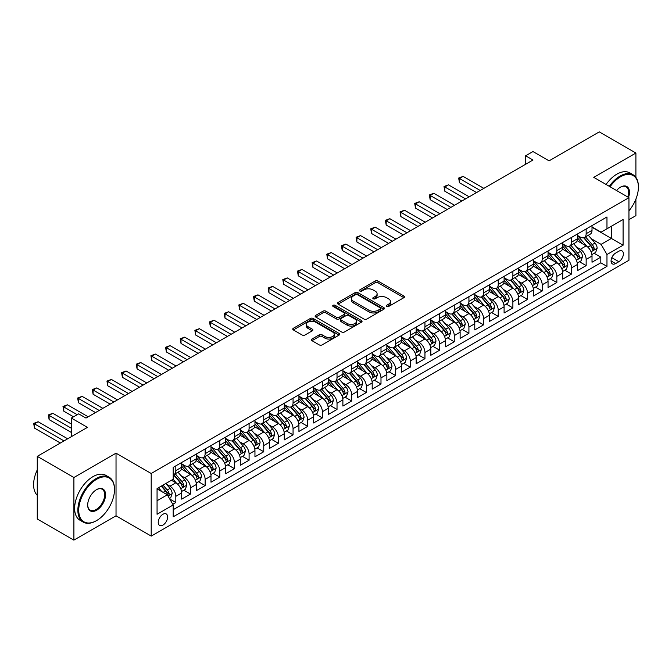 <?xml version="1.0" encoding="UTF-8"?>
<svg xmlns="http://www.w3.org/2000/svg" width="672" height="672" viewBox="0 0 672 672"><rect width="100%" height="100%" fill="white"/><g stroke="black" fill="none" stroke-linecap="round" stroke-linejoin="round"><path stroke-width="1.01" d="M386.602 306.499A1.428 0.823 0 0 0 388.618 306.499L403.897 297.671A2.033 1.176 0 0 0 404.494 296.839A2.033 1.176 0 0 0 403.897 296.008L378.008 281.064A2.033 1.176 0 0 0 375.127 281.064L359.848 289.884A1.428 0.823 0 0 0 359.428 290.464A1.428 0.823 0 0 0 359.848 291.052A1.428 0.823 0 0 0 361.855 291.052L363.838 289.909A6.51 3.755 0 0 1 373.044 289.909L375.203 291.152A6.51 3.755 0 0 1 377.11 293.807A6.51 3.755 0 0 1 375.203 296.47L373.22 297.612A1.428 0.823 0 0 0 372.809 298.192A1.428 0.823 0 0 0 373.22 298.771A1.428 0.823 0 0 0 375.236 298.771L377.21 297.629A6.51 3.755 0 0 1 386.417 297.629L388.576 298.872A6.51 3.755 0 0 1 390.482 301.535A6.51 3.755 0 0 1 388.576 304.189L386.602 305.332A1.428 0.823 0 0 0 386.182 305.911A1.428 0.823 0 0 0 386.602 306.499L386.602 305.332M162.926 525.101A6.636 3.83 120 0 0 167.261 519.254A6.636 3.83 120 0 0 166.244 513.937A6.636 3.83 120 0 0 162.926 514.273A6.636 3.83 120 0 0 158.592 520.111A6.636 3.83 120 0 0 159.608 525.428A6.636 3.83 120 0 0 162.926 525.101M311.976 339.032A2.033 1.176 0 0 0 311.388 339.864A2.033 1.176 0 0 0 311.976 340.687L319.242 344.887A2.033 1.176 0 0 0 322.123 344.887L339.091 335.084A2.033 1.176 0 0 0 339.688 334.253A2.033 1.176 0 0 0 339.091 333.421L313.202 318.478A2.033 1.176 0 0 0 310.33 318.478L293.353 328.272A2.033 1.176 0 0 0 292.757 329.104A2.033 1.176 0 0 0 293.353 329.935L302.123 335A2.033 1.176 0 0 0 305.004 335L312.27 330.809A2.033 1.176 0 0 0 312.866 329.977A2.033 1.176 0 0 0 312.27 329.146L307.919 326.634A5.443 3.142 0 0 1 306.323 324.416A5.443 3.142 0 0 1 309.683 321.51A5.443 3.142 0 0 1 315.613 322.19L332.657 332.035A5.443 3.142 0 0 1 334.253 334.253A5.443 3.142 0 0 1 330.893 337.159A5.443 3.142 0 0 1 324.962 336.479L322.123 334.832A2.033 1.176 0 0 0 319.242 334.832L311.976 339.032L311.976 340.687M635.905 177.416L635.905 153.031L599.273 131.88L549.083 160.86L532.963 151.553L525.63 155.786L532.963 160.012L85.991 418.068L78.666 413.843L71.333 418.068L71.333 436.682M73.903 477.506L73.903 540.12L116.029 515.794L116.029 453.18L73.903 477.506L37.262 456.355L87.452 427.375L71.333 418.068M116.029 453.18L151.2 473.491L628.95 197.669L628.95 260.274L151.2 536.096L151.2 473.491M635.905 153.031L593.779 177.358L628.95 197.669M363.98 319.057A2.033 1.176 0 0 0 366.853 319.057L383.83 309.254A2.033 1.176 0 0 0 384.426 308.423A2.033 1.176 0 0 0 383.83 307.6L357.941 292.648A2.033 1.176 0 0 0 355.06 292.648L338.092 302.45A2.033 1.176 0 0 0 337.495 303.274A2.033 1.176 0 0 0 338.092 304.105L363.98 319.057M333.698 306.802A1.428 0.823 0 0 1 335.143 307.003L361.435 322.19L344.492 331.968A2.033 1.176 0 0 1 341.611 331.968L315.722 317.024L315.722 315.361A2.033 1.176 0 0 0 315.126 316.193A2.033 1.176 0 0 0 315.722 317.024M315.722 315.361L322.98 311.17A2.033 1.176 0 0 1 325.861 311.17L336.361 317.226A2.033 1.176 0 0 0 339.242 317.226L344.056 314.446A2.033 1.176 0 0 0 344.652 313.614A2.033 1.176 0 0 0 344.056 312.791L333.127 306.474A1.428 0.823 0 0 1 332.707 305.894A1.428 0.823 0 0 1 333.589 305.13A1.428 0.823 0 0 1 335.143 305.315L361.46 320.51A2.033 1.176 0 0 1 362.057 321.342A2.033 1.176 0 0 1 361.46 322.174L361.46 320.51M73.903 540.12L37.262 518.969L37.262 456.355M628.95 219.66L635.905 215.645L635.905 199.08M172.78 504.269L175.82 502.513L169.739 499.002M166.286 484.058L169.966 486.184A8.291 4.788 60 0 1 175.82 496.331L181.684 492.946L181.684 499.128L190.478 494.046L183.809 490.199M180.936 475.591L184.615 477.716A8.291 4.788 60 0 1 190.478 487.872L196.342 484.487L196.342 490.661L205.136 485.587L198.467 481.74M195.594 467.132L199.273 469.258A8.291 4.788 60 0 1 205.136 479.413L210.991 476.028L210.991 482.202L219.786 477.128L213.116 473.281M210.244 458.674L213.923 460.799A8.291 4.788 60 0 1 219.786 470.954L225.649 467.569L225.649 473.743L234.444 468.67L227.774 464.814M224.902 450.215L228.581 452.34A8.291 4.788 60 0 1 234.444 462.487L240.307 459.102L240.307 465.284L249.094 460.202L242.432 456.355M239.56 441.748L243.239 443.873A8.291 4.788 60 0 1 249.094 454.028L254.957 450.643L254.957 456.817L263.752 451.744L257.082 447.896M254.209 433.289L257.888 435.414A8.291 4.788 60 0 1 263.752 445.57L269.615 442.184L269.615 448.358L278.41 443.285L271.74 439.438M268.867 424.83L272.546 426.955A8.291 4.788 60 0 1 278.41 437.111L284.273 433.726L284.273 439.9L293.059 434.826L286.39 430.97M283.517 416.371L287.196 418.496A8.291 4.788 60 0 1 293.059 428.644L298.922 425.258L298.922 431.441L307.717 426.359L301.048 422.512M298.175 407.904L301.854 410.029A8.291 4.788 60 0 1 307.717 420.185L313.58 416.8L313.58 422.974L322.375 417.9L315.706 414.053M312.833 399.445L316.512 401.57A8.291 4.788 60 0 1 322.375 411.726L328.23 408.341L328.23 414.515L337.025 409.441L330.355 405.594M327.482 390.986L331.162 393.112A8.291 4.788 60 0 1 337.025 403.267L342.888 399.882L342.888 406.056L351.683 400.982L345.013 397.127M342.14 382.528L345.82 384.653A8.291 4.788 60 0 1 351.683 394.8L357.546 391.415L357.546 397.597L366.332 392.515L359.671 388.668M356.79 374.069L360.469 376.186A8.291 4.788 60 0 1 366.332 386.341L372.196 382.956L372.196 389.138L380.99 384.056L374.321 380.209M371.448 365.602L375.127 367.727A8.291 4.788 60 0 1 380.99 377.882L386.854 374.497L386.854 380.671L395.648 375.598L388.979 371.75M386.106 357.143L389.785 359.268A8.291 4.788 60 0 1 395.648 369.424L401.503 366.038L401.503 372.212L410.298 367.139L403.628 363.283M400.756 348.684L404.435 350.809A8.291 4.788 60 0 1 410.298 360.956L416.161 357.571L416.161 363.754L424.956 358.672L418.286 354.824M415.414 340.225L419.093 342.342A8.291 4.788 60 0 1 424.956 352.498L430.819 349.112L430.819 355.295L439.606 350.213L432.944 346.366M430.072 331.758L433.751 333.883A8.291 4.788 60 0 1 439.606 344.039L445.469 340.654L445.469 346.828L454.264 341.754L447.594 337.907M444.721 323.299L448.4 325.424A8.291 4.788 60 0 1 454.264 335.58L460.127 332.195L460.127 338.369L468.922 333.295L462.252 329.44M459.379 314.84L463.058 316.966A8.291 4.788 60 0 1 468.922 327.113L474.776 323.736L474.776 329.91L483.571 324.828L476.902 320.981M474.029 306.382L477.708 308.498A8.291 4.788 60 0 1 483.571 318.654L489.434 315.269L489.434 321.451L498.229 316.369L491.56 312.522M488.687 297.914L492.366 300.04A8.291 4.788 60 0 1 498.229 310.195L504.092 306.81L504.092 312.984L512.879 307.91L506.218 304.063M503.345 289.456L507.024 291.581A8.291 4.788 60 0 1 512.879 301.736L518.742 298.351L518.742 304.525L527.537 299.452L520.867 295.596M517.994 280.997L521.674 283.122A8.291 4.788 60 0 1 527.537 293.269L533.4 289.892L533.4 296.066L542.195 290.993L535.525 287.137M532.652 272.538L536.332 274.663A8.291 4.788 60 0 1 542.195 284.81L548.05 281.425L548.05 287.608L556.844 282.526L550.175 278.678M547.302 264.071L550.981 266.196A8.291 4.788 60 0 1 556.844 276.352L562.708 272.966L562.708 279.14L571.502 274.067L564.833 270.22M561.96 255.612L565.639 257.737A8.291 4.788 60 0 1 571.502 267.893L577.366 264.508L577.366 270.682L586.152 265.608L586.152 259.426A8.291 4.788 -120 0 0 580.297 249.278L576.618 247.153M579.491 261.752L586.152 265.608M181.684 492.946A8.291 4.788 -120 0 0 175.82 482.798L171.427 480.253M196.342 484.487A8.291 4.788 -120 0 0 190.478 474.331L181.415 469.098M210.991 476.028A8.291 4.788 -120 0 0 205.136 465.872L196.073 460.639M225.649 467.569A8.291 4.788 -120 0 0 219.786 457.414L210.722 452.18M240.307 459.102A8.291 4.788 -120 0 0 234.444 448.955L225.38 443.722M254.957 450.643A8.291 4.788 -120 0 0 249.094 440.488L240.038 435.263M269.615 442.184A8.291 4.788 -120 0 0 263.752 432.029L254.688 426.796M284.273 433.726A8.291 4.788 -120 0 0 278.41 423.57L269.346 418.337M298.922 425.258A8.291 4.788 -120 0 0 293.059 415.111L283.996 409.878M313.58 416.8A8.291 4.788 -120 0 0 307.717 406.644L298.654 401.419M328.23 408.341A8.291 4.788 -120 0 0 322.375 398.185L313.312 392.952M342.888 399.882A8.291 4.788 -120 0 0 337.025 389.726L327.961 384.493M357.546 391.415A8.291 4.788 -120 0 0 351.683 381.268L342.619 376.034M372.196 382.956A8.291 4.788 -120 0 0 366.332 372.809L357.269 367.576M386.854 374.497A8.291 4.788 -120 0 0 380.99 364.342L371.927 359.108M401.503 366.038A8.291 4.788 -120 0 0 395.648 355.883L386.585 350.65M416.161 357.571A8.291 4.788 -120 0 0 410.298 347.424L401.234 342.191M430.819 349.112A8.291 4.788 -120 0 0 424.956 338.965L415.892 333.732M445.469 340.654A8.291 4.788 -120 0 0 439.606 330.498L430.542 325.265M460.127 332.195A8.291 4.788 -120 0 0 454.264 322.039L445.2 316.806M474.776 323.736A8.291 4.788 -120 0 0 468.922 313.58L459.858 308.347M489.434 315.269A8.291 4.788 -120 0 0 483.571 305.122L474.508 299.888M504.092 306.81A8.291 4.788 -120 0 0 498.229 296.654L489.166 291.421M518.742 298.351A8.291 4.788 -120 0 0 512.879 288.196L503.824 282.962M533.4 289.892A8.291 4.788 -120 0 0 527.537 279.737L518.473 274.504M548.05 281.425A8.291 4.788 -120 0 0 542.195 271.278L533.131 266.045M562.708 272.966A8.291 4.788 -120 0 0 556.844 262.811L547.781 257.578M577.366 264.508A8.291 4.788 -120 0 0 571.502 254.352L562.439 249.119M618.836 251.219L615.611 253.084A6.426 3.713 120 0 0 611.411 258.745A6.426 3.713 120 0 0 612.402 263.894A6.426 3.713 120 0 0 615.611 263.575L618.836 261.71A6.426 3.713 120 0 0 623.036 256.049A6.426 3.713 120 0 0 622.045 250.908A6.426 3.713 120 0 0 618.836 251.219M157.063 500.732L167.328 494.81L173.183 504.966L173.183 516.81L606.967 266.364L606.967 254.52L601.104 244.373L591.268 238.694M173.183 504.966L157.063 514.273L157.063 488.552L173.183 479.245L173.183 467.393L606.967 216.955L606.967 228.799L623.087 219.492L623.087 245.213L606.967 254.52M181.684 463.84L184.615 465.536A8.291 4.788 60 0 0 188.765 465.948L194.62 462.563A8.291 4.788 -120 0 0 196.342 458.766L196.342 454.028M196.342 455.381L199.273 457.078A8.291 4.788 60 0 0 203.414 457.481L209.278 454.104A8.291 4.788 -120 0 0 210.991 450.307L210.991 445.57M210.991 446.922L213.923 448.61A8.291 4.788 60 0 0 218.072 449.022L223.936 445.637A8.291 4.788 -120 0 0 225.649 441.848L225.649 437.102M225.649 438.463L228.581 440.152A8.291 4.788 60 0 0 232.722 440.563L238.585 437.178A8.291 4.788 -120 0 0 240.307 433.381L240.307 428.644M240.307 429.996L243.239 431.693A8.291 4.788 60 0 0 247.38 432.104L253.243 428.719A8.291 4.788 -120 0 0 254.957 424.922L254.957 420.185M254.957 421.537L257.888 423.234A8.291 4.788 60 0 0 262.038 423.646L267.901 420.26A8.291 4.788 -120 0 0 269.615 416.464L269.615 411.726M269.615 413.078L272.546 414.767A8.291 4.788 60 0 0 276.688 415.178L282.551 411.793A8.291 4.788 -120 0 0 284.273 408.005L284.273 403.267M284.273 404.62L287.196 406.308A8.291 4.788 60 0 0 291.346 406.72L297.209 403.334A8.291 4.788 -120 0 0 298.922 399.538L298.922 394.8M298.922 396.152L301.854 397.849A8.291 4.788 60 0 0 306.004 398.261L311.858 394.876A8.291 4.788 -120 0 0 313.58 391.079L313.58 386.341M313.58 387.694L316.512 389.39A8.291 4.788 60 0 0 320.653 389.802L326.516 386.417A8.291 4.788 -120 0 0 328.23 382.62L328.23 377.882M328.23 379.235L331.162 380.923A8.291 4.788 60 0 0 335.311 381.335L341.174 377.95A8.291 4.788 -120 0 0 342.888 374.161L342.888 369.424M342.888 370.776L345.82 372.464A8.291 4.788 60 0 0 349.961 372.876L355.824 369.491A8.291 4.788 -120 0 0 357.546 365.694L357.546 360.956M357.546 362.317L360.469 364.006A8.291 4.788 60 0 0 364.619 364.417L370.482 361.032A8.291 4.788 -120 0 0 372.196 357.235L372.196 352.498M372.196 353.85L375.127 355.547A8.291 4.788 60 0 0 379.277 355.958L385.132 352.573A8.291 4.788 -120 0 0 386.854 348.776L386.854 344.039M386.854 345.391L389.785 347.08A8.291 4.788 60 0 0 393.926 347.491L399.79 344.106A8.291 4.788 -120 0 0 401.503 340.318L401.503 335.58M401.503 336.932L404.435 338.621A8.291 4.788 60 0 0 408.584 339.032L414.448 335.647A8.291 4.788 -120 0 0 416.161 331.85L416.161 327.113M416.161 328.474L419.093 330.162A8.291 4.788 60 0 0 423.234 330.574L429.097 327.188A8.291 4.788 -120 0 0 430.819 323.392L430.819 318.654M430.819 320.006L433.751 321.703A8.291 4.788 60 0 0 437.892 322.115L443.755 318.73A8.291 4.788 -120 0 0 445.469 314.933L445.469 310.195M445.469 311.548L448.4 313.244A8.291 4.788 60 0 0 452.55 313.648L458.405 310.262A8.291 4.788 -120 0 0 460.127 306.474L460.127 301.736M460.127 303.089L463.058 304.777A8.291 4.788 60 0 0 467.2 305.189L473.063 301.804A8.291 4.788 -120 0 0 474.776 298.007L474.776 293.269M474.776 294.63L477.708 296.318A8.291 4.788 60 0 0 481.858 296.73L487.721 293.345A8.291 4.788 -120 0 0 489.434 289.548L489.434 284.81M489.434 286.163L492.366 287.86A8.291 4.788 60 0 0 496.507 288.271L502.37 284.886A8.291 4.788 -120 0 0 504.092 281.089L504.092 276.352M504.092 277.704L507.024 279.401A8.291 4.788 60 0 0 511.165 279.804L517.028 276.427A8.291 4.788 -120 0 0 518.742 272.63L518.742 267.893M518.742 269.245L521.674 270.934A8.291 4.788 60 0 0 525.823 271.345L531.678 267.96A8.291 4.788 -120 0 0 533.4 264.172L533.4 259.426M533.4 260.786L536.332 262.475A8.291 4.788 60 0 0 540.473 262.886L546.336 259.501A8.291 4.788 -120 0 0 548.05 255.704L548.05 250.967M548.05 252.319L550.981 254.016A8.291 4.788 60 0 0 555.131 254.428L560.994 251.042A8.291 4.788 -120 0 0 562.708 247.246L562.708 242.508M562.708 243.86L565.639 245.557A8.291 4.788 60 0 0 569.78 245.96L575.644 242.584A8.291 4.788 -120 0 0 577.366 238.787L577.366 234.049M173.183 509.704L600.81 262.811L600.81 257.149L592.015 262.223L592.015 256.049A8.291 4.788 -120 0 0 586.152 245.893L577.097 240.66M577.366 235.402L580.297 237.09A8.291 4.788 -120 0 0 584.438 237.502A8.291 4.788 -120 0 0 586.152 233.705L586.152 228.967M584.438 237.502L590.302 234.116A8.291 4.788 -120 0 0 592.015 230.328L592.015 225.582M175.82 465.872L175.82 470.61A8.291 4.788 60 0 1 174.107 474.407A8.291 4.788 60 0 1 173.183 474.743M174.107 474.407L179.97 471.022A8.291 4.788 -120 0 0 181.684 467.225L181.684 462.487M190.478 457.414L190.478 462.151A8.291 4.788 60 0 1 188.765 465.948M205.136 448.955L205.136 453.692A8.291 4.788 60 0 1 203.414 457.481M219.786 440.488L219.786 445.225A8.291 4.788 60 0 1 218.072 449.022M234.444 432.029L234.444 436.766A8.291 4.788 60 0 1 232.722 440.563M249.094 423.57L249.094 428.308A8.291 4.788 60 0 1 247.38 432.104M263.752 415.111L263.752 419.849A8.291 4.788 60 0 1 262.038 423.646M278.41 406.644L278.41 411.382A8.291 4.788 60 0 1 276.688 415.178M293.059 398.185L293.059 402.923A8.291 4.788 60 0 1 291.346 406.72M307.717 389.726L307.717 394.464A8.291 4.788 60 0 1 306.004 398.261M322.375 381.268L322.375 386.005A8.291 4.788 60 0 1 320.653 389.802M337.025 372.8L337.025 377.546A8.291 4.788 60 0 1 335.311 381.335M351.683 364.342L351.683 369.079A8.291 4.788 60 0 1 349.961 372.876M366.332 355.883L366.332 360.62A8.291 4.788 60 0 1 364.619 364.417M380.99 347.424L380.99 352.162A8.291 4.788 60 0 1 379.277 355.958M395.648 338.957L395.648 343.703A8.291 4.788 60 0 1 393.926 347.491M410.298 330.498L410.298 335.236A8.291 4.788 60 0 1 408.584 339.032M424.956 322.039L424.956 326.777A8.291 4.788 60 0 1 423.234 330.574M439.606 313.58L439.606 318.318A8.291 4.788 60 0 1 437.892 322.115M454.264 305.122L454.264 309.859A8.291 4.788 60 0 1 452.55 313.648M468.922 296.654L468.922 301.392A8.291 4.788 60 0 1 467.2 305.189M483.571 288.196L483.571 292.933A8.291 4.788 60 0 1 481.858 296.73M498.229 279.737L498.229 284.474A8.291 4.788 60 0 1 496.507 288.271M512.879 271.278L512.879 276.016A8.291 4.788 60 0 1 511.165 279.804M527.537 262.811L527.537 267.548A8.291 4.788 60 0 1 525.823 271.345M542.195 254.352L542.195 259.09A8.291 4.788 60 0 1 540.473 262.886M556.844 245.893L556.844 250.631A8.291 4.788 60 0 1 555.131 254.428M571.502 237.434L571.502 242.172A8.291 4.788 60 0 1 569.78 245.96M571.502 267.893L571.502 274.067M556.844 276.352L556.844 282.526M542.195 284.81L542.195 290.993M527.537 293.269L527.537 299.452M512.879 301.736L512.879 307.91M498.229 310.195L498.229 316.369M483.571 318.654L483.571 324.828M468.922 327.113L468.922 333.295M454.264 335.58L454.264 341.754M439.606 344.039L439.606 350.213M424.956 352.498L424.956 358.672M410.298 360.956L410.298 367.139M395.648 369.424L395.648 375.598M380.99 377.882L380.99 384.056M366.332 386.341L366.332 392.515M351.683 394.8L351.683 400.982M337.025 403.267L337.025 409.441M322.375 411.726L322.375 417.9M307.717 420.185L307.717 426.359M293.059 428.644L293.059 434.826M278.41 437.111L278.41 443.285M263.752 445.57L263.752 451.744M249.094 454.028L249.094 460.202M234.444 462.487L234.444 468.67M219.786 470.954L219.786 477.128M205.136 479.413L205.136 485.587M190.478 487.872L190.478 494.046M175.82 496.331L175.82 502.513M167.328 494.81L157.063 488.888M601.104 244.373L611.36 238.451L611.36 226.262L623.087 219.492M592.015 227.279L623.087 245.213M592.015 226.943L601.104 232.184L606.967 228.799M116.029 515.794L151.2 536.096M525.63 155.786L525.63 164.245M594.14 253.294L600.81 257.149M600.81 262.811L606.967 266.364M387.173 306.701L388.576 305.886A6.51 3.755 0 0 0 390.482 303.223L390.482 301.535M377.11 293.807L377.11 295.504A6.51 3.755 0 0 1 375.203 298.158L373.792 298.973M403.872 297.688L378.008 282.752A2.033 1.176 0 0 0 375.127 282.752L360.41 291.253M383.804 309.271L357.941 294.336A2.033 1.176 0 0 0 355.06 294.336L338.117 304.122L338.092 302.45M380.234 309.011A1.428 0.823 0 0 0 380.654 308.423A1.428 0.823 0 0 0 380.234 307.843L357.504 294.722A1.428 0.823 0 0 0 355.496 294.722L353.405 295.932A6.51 3.755 0 0 0 351.498 298.586A6.51 3.755 0 0 0 353.405 301.241L368.945 310.212A6.51 3.755 0 0 0 378.151 310.212L380.234 309.011L380.234 310.699A1.428 0.823 0 0 0 380.654 310.12L380.654 308.423M351.498 298.586L351.498 300.275A6.51 3.755 0 0 0 353.405 302.938L353.405 301.241M380.234 310.699L378.151 311.9A6.51 3.755 0 0 1 368.945 311.9L353.405 302.938M315.748 317.041L322.98 312.858L322.98 311.17M344.652 313.614L344.652 315.311A2.033 1.176 0 0 1 344.056 316.142L339.242 318.923A2.033 1.176 0 0 1 336.361 318.923L325.861 312.858A2.033 1.176 0 0 0 322.98 312.858M347.256 323.518A5.443 3.142 0 0 0 353.186 324.198A5.443 3.142 0 0 0 356.546 321.3A5.443 3.142 0 0 0 354.95 319.074L348.944 315.613A2.033 1.176 0 0 0 346.072 315.613L341.25 318.394A2.033 1.176 0 0 0 340.654 319.225A2.033 1.176 0 0 0 341.25 320.057L347.256 323.518L347.256 325.214A5.443 3.142 0 0 0 353.186 325.895A5.443 3.142 0 0 0 356.546 322.988L356.546 321.3M340.654 319.225L340.654 320.914A2.033 1.176 0 0 0 341.25 321.745L341.25 320.057M347.256 325.214L341.25 321.745M334.253 334.253L334.253 335.95A5.443 3.142 0 0 1 330.893 338.848A5.443 3.142 0 0 1 324.962 338.167L322.123 336.529A2.033 1.176 0 0 0 319.242 336.529L312.01 340.704M306.323 324.416L306.323 326.105A5.443 3.142 0 0 0 307.919 328.331L307.919 326.634M312.236 330.826L307.919 328.331M339.066 335.101L313.202 320.166A2.033 1.176 0 0 0 310.33 320.166L293.378 329.952L293.353 328.272M591.898 254.596L595.678 252.403L597.148 248.178A5.494 3.167 -120 0 0 595.006 243.02L588.311 235.267M586.967 246.431L579.029 237.233A15.851 9.156 -120 0 0 577.366 235.494M582.616 243.852L578.172 238.703A13.163 7.602 -120 0 0 577.366 237.821M483.865 188.362L463.126 176.383L459.463 178.5L459.463 182.734L476.54 192.587M583.691 237.804L590.461 245.641A5.494 3.167 60 0 1 592.427 249.43C593.25 250.53 593.838 250.194 594.182 248.413A5.494 3.167 -120 0 0 592.225 244.625L585.53 236.872M584.094 237.67L591.368 246.095A2.797 1.613 60 0 1 592.074 247.195L594.182 248.413M592.427 249.43L592.822 250.076M459.463 182.734L458.657 178.038L480.203 190.47M458.657 178.038L463.126 176.383M628.95 210.798A25.284 14.599 120 0 0 638.4 187.135A25.284 14.599 120 0 0 620.525 176.812A25.284 14.599 120 0 0 610.058 186.757M609.302 186.32A25.906 14.96 -60 0 1 620.08 176.047A25.906 14.96 -60 0 1 633.032 174.762A25.906 14.96 -60 0 1 638.4 186.623A25.906 14.96 -60 0 1 638.4 186.883M616.543 190.504A12.642 7.3 -60 0 1 620.525 187.135L620.525 187.135A12.642 7.3 -60 0 1 628.53 197.425M606.077 184.464A25.906 14.96 -60 0 1 616.854 174.182A25.906 14.96 -60 0 1 629.807 172.906L633.032 174.762M627.757 196.98A12.02 6.938 120 0 0 626.094 186.791A12.02 6.938 120 0 0 620.298 187.261M96.18 520.825L96.617 520.573A25.284 14.599 120 0 0 114.492 489.602A25.284 14.599 120 0 0 96.617 479.287A25.284 14.599 120 0 0 78.733 510.25A25.284 14.599 120 0 0 96.617 520.573L96.172 520.825A25.906 14.96 -60 0 1 96.172 520.825A25.906 14.96 -60 0 1 83.219 522.11A25.906 14.96 -60 0 1 79.254 501.354A25.906 14.96 -60 0 1 96.172 478.523A25.906 14.96 -60 0 1 109.124 477.238A25.906 14.96 -60 0 1 114.492 489.098A25.906 14.96 -60 0 1 114.492 489.359M96.617 510.25A12.642 7.3 -60 0 1 87.679 505.092A12.642 7.3 -60 0 1 96.617 489.602L96.617 489.602A12.642 7.3 -60 0 1 105.554 494.768A12.642 7.3 -60 0 1 96.617 510.25M87.679 504.832A12.02 6.938 120 0 0 90.166 510.082A12.02 6.938 120 0 0 96.172 509.485A12.02 6.938 120 0 0 104.026 498.893A12.02 6.938 120 0 0 102.186 489.266A12.02 6.938 120 0 0 96.39 489.737M83.219 522.11L80.002 520.246A25.906 14.96 -60 0 1 76.028 499.489A25.906 14.96 -60 0 1 92.954 476.658A25.906 14.96 -60 0 1 105.907 475.381L109.124 477.238M37.262 495.272A25.906 14.96 -60 0 1 37.262 469.896M577.24 263.054L581.028 260.87L582.49 256.637A5.494 3.167 -120 0 0 580.356 251.479L573.661 243.726M572.317 254.89L564.371 245.692A15.851 9.156 -120 0 0 562.708 243.953M567.958 252.311L563.522 247.17A13.163 7.602 -120 0 0 562.708 246.28M469.207 196.82L448.476 184.85L444.814 186.959L444.814 191.192L461.882 201.054M569.041 246.263L575.812 254.1A5.494 3.167 60 0 1 577.769 257.888C578.592 258.989 579.18 258.653 579.524 256.872A5.494 3.167 -120 0 0 577.567 253.092L570.872 245.339M569.436 246.137L576.71 254.562A2.797 1.613 60 0 1 577.416 255.654L579.524 256.872M577.769 257.888L578.164 258.535M444.814 191.192L444.007 186.497L465.545 198.937M444.007 186.497L448.476 184.85M562.582 271.513L566.37 269.329L567.84 265.096A5.494 3.167 -120 0 0 565.698 259.938L559.003 252.193M557.659 263.348L549.721 254.159A15.851 9.156 -120 0 0 548.05 252.412M553.308 260.77L548.864 255.629A13.163 7.602 -120 0 0 548.05 254.747M454.558 205.279L433.818 193.309L430.156 195.426L430.156 199.651L447.233 209.513M554.383 254.722L561.154 262.567A5.494 3.167 60 0 1 563.111 266.347C563.942 267.456 564.522 267.112 564.875 265.331A5.494 3.167 -120 0 0 562.918 261.551L556.214 253.798M554.778 254.596L562.061 263.021A2.797 1.613 60 0 1 562.766 264.113L564.875 265.331M563.111 266.347L563.514 267.002M430.156 199.651L429.349 194.956L450.895 207.396M429.349 194.956L433.818 193.309M547.932 279.972L551.72 277.788L553.182 273.563A5.494 3.167 -120 0 0 551.04 268.405L544.345 260.652M543.01 271.807L535.063 262.618A15.851 9.156 -120 0 0 533.4 260.87M538.65 269.228L534.206 264.088A13.163 7.602 -120 0 0 533.4 263.206M439.9 213.738L419.168 201.768L415.506 203.885L415.506 208.118L432.575 217.972M539.725 263.18L546.504 271.026A5.494 3.167 60 0 1 548.461 274.806C549.284 275.915 549.872 275.57 550.217 273.79A5.494 3.167 -120 0 0 548.26 270.01L541.565 262.256M540.128 263.054L547.403 271.48A2.797 1.613 60 0 1 548.108 272.572L550.217 273.79M548.461 274.806L548.856 275.461M415.506 208.118L414.7 203.423L436.237 215.855M414.7 203.423L419.168 201.768M533.274 288.439L537.062 286.247L538.524 282.022A5.494 3.167 -120 0 0 536.39 276.864L529.696 269.111M528.352 280.274L520.414 271.076A15.851 9.156 -120 0 0 518.742 269.338M524 277.696L519.557 272.546A13.163 7.602 -120 0 0 518.742 271.664M425.25 222.205L404.51 210.227L400.848 212.344L400.848 216.577L417.917 226.43M525.076 271.648L531.846 279.485A5.494 3.167 60 0 1 533.803 283.273C534.626 284.374 535.214 284.038 535.559 282.257A5.494 3.167 -120 0 0 533.602 278.468L526.907 270.715M525.47 271.513L532.745 279.938A2.797 1.613 60 0 1 533.45 281.039L535.559 282.257M533.803 283.273L534.206 283.92M400.848 216.577L400.042 211.882L421.579 224.314M400.042 211.882L404.51 210.227M518.624 296.898L522.404 294.714L523.874 290.48A5.494 3.167 -120 0 0 521.732 285.323L515.038 277.57M513.694 288.733L505.756 279.535A15.851 9.156 -120 0 0 504.092 277.796M509.342 286.154L504.899 281.014A13.163 7.602 -120 0 0 504.092 280.123M410.592 230.664L389.852 218.694L386.19 220.802L386.19 225.036L403.267 234.889M510.418 280.106L517.188 287.944A5.494 3.167 60 0 1 519.145 291.732C519.977 292.832 520.565 292.496 520.909 290.716A5.494 3.167 -120 0 0 518.952 286.936L512.257 279.182M510.821 279.98L518.095 288.406A2.797 1.613 60 0 1 518.801 289.498L520.909 290.716M519.145 291.732L519.548 292.379M386.19 225.036L385.384 220.34L406.93 232.781M385.384 220.34L389.852 218.694M503.966 305.357L507.755 303.173L509.216 298.939A5.494 3.167 -120 0 0 507.083 293.782L500.38 286.028M499.044 297.192L491.098 288.002A15.851 9.156 -120 0 0 489.434 286.255M494.684 294.613L490.249 289.472A13.163 7.602 -120 0 0 489.434 288.59M395.934 239.123L375.203 227.153L371.54 229.27L371.54 233.495L388.609 243.356M495.768 288.565L502.538 296.411A5.494 3.167 60 0 1 504.496 300.191C505.319 301.291 505.907 300.955 506.251 299.174A5.494 3.167 -120 0 0 504.294 295.394L497.599 287.641M496.163 288.439L503.437 296.864A2.797 1.613 60 0 1 504.143 297.956L506.251 299.174M504.496 300.191L504.89 300.846M371.54 233.495L370.734 228.799L392.272 241.24M370.734 228.799L375.203 227.153M489.308 313.816L493.097 311.632L494.567 307.398A5.494 3.167 -120 0 0 492.425 302.249L485.73 294.496M484.386 305.651L476.448 296.461A15.851 9.156 -120 0 0 474.776 294.714M480.035 303.072L475.591 297.931A13.163 7.602 -120 0 0 474.776 297.049M381.284 247.582L360.545 235.612L356.882 237.728L356.882 241.962L373.951 251.815M481.11 297.024L487.88 304.87A5.494 3.167 60 0 1 489.838 308.65C490.669 309.758 491.249 309.414 491.602 307.633A5.494 3.167 -120 0 0 489.644 303.853L482.941 296.1M481.505 296.898L488.788 305.323A2.797 1.613 60 0 1 489.493 306.415L491.602 307.633M489.838 308.65L490.241 309.305M356.882 241.962L356.076 237.266L377.622 249.698M356.076 237.266L360.545 235.612M474.659 322.283L478.447 320.09L479.909 315.865A5.494 3.167 -120 0 0 477.767 310.708L471.072 302.954M469.736 314.118L461.79 304.92A15.851 9.156 -120 0 0 460.127 303.181M465.377 311.531L460.933 306.39A13.163 7.602 -120 0 0 460.127 305.508M366.626 256.049L345.895 244.07L342.224 246.187L342.224 250.421L359.302 260.274M466.452 305.491L473.231 313.328A5.494 3.167 60 0 1 475.188 317.108C476.011 318.217 476.599 317.881 476.944 316.1A5.494 3.167 -120 0 0 474.986 312.312L468.292 304.559M466.855 305.357L474.13 313.782A2.797 1.613 60 0 1 474.835 314.882L476.944 316.1M475.188 317.108L475.583 317.764M342.224 250.421L341.426 245.725L362.964 258.157M341.426 245.725L345.895 244.07M460.001 330.742L463.789 328.558L465.251 324.324A5.494 3.167 -120 0 0 463.117 319.166L456.422 311.413M455.078 322.577L447.14 313.379A15.851 9.156 -120 0 0 445.469 311.64M450.727 319.998L446.284 314.857A13.163 7.602 -120 0 0 445.469 313.967M351.977 264.508L331.237 252.538L327.575 254.646L327.575 258.88L344.644 268.733M451.802 313.95L458.573 321.787A5.494 3.167 60 0 1 460.53 325.576C461.353 326.676 461.941 326.34 462.286 324.559A5.494 3.167 -120 0 0 460.328 320.771L453.634 313.026M452.197 313.824L459.472 322.249A2.797 1.613 60 0 1 460.177 323.341L462.286 324.559M460.53 325.576L460.933 326.222M327.575 258.88L326.768 254.184L348.306 266.624M326.768 254.184L331.237 252.538M445.351 339.2L449.131 337.016L450.601 332.783A5.494 3.167 -120 0 0 448.459 327.625L441.764 319.872M440.42 331.036L432.482 321.846A15.851 9.156 -120 0 0 430.819 320.099M436.069 328.457L431.626 323.316A13.163 7.602 -120 0 0 430.819 322.434M337.319 272.966L316.579 260.996L312.917 263.113L312.917 267.338L329.994 277.2M437.144 322.409L443.915 330.254A5.494 3.167 60 0 1 445.872 334.034C446.704 335.135 447.283 334.799 447.636 333.018A5.494 3.167 -120 0 0 445.679 329.238L438.984 321.485M437.539 322.283L444.822 330.708A2.797 1.613 60 0 1 445.528 331.8L447.636 333.018M445.872 334.034L446.275 334.681M312.917 267.338L312.11 262.643L333.656 275.083M312.11 262.643L316.579 260.996M430.693 347.659L434.482 345.475L435.943 341.242A5.494 3.167 -120 0 0 433.81 336.092L427.106 328.339M425.771 339.494L417.824 330.305A15.851 9.156 -120 0 0 416.161 328.558M421.411 336.916L416.976 331.775A13.163 7.602 -120 0 0 416.161 330.893M322.661 281.425L301.93 269.455L298.267 271.572L298.267 275.806L315.336 285.659M422.486 330.868L429.265 338.713A5.494 3.167 60 0 1 431.222 342.493C432.046 343.602 432.634 343.258 432.978 341.477A5.494 3.167 -120 0 0 431.021 337.697L424.326 329.944M422.89 330.742L430.164 339.167A2.797 1.613 60 0 1 430.87 340.259L432.978 341.477M431.222 342.493L431.617 343.148M298.267 275.806L297.461 271.102L318.998 283.542M297.461 271.102L301.93 269.455M416.035 356.126L419.824 353.934L421.294 349.709A5.494 3.167 -120 0 0 419.152 344.551L412.457 336.798M411.113 347.962L403.175 338.764A15.851 9.156 -120 0 0 401.503 337.025M406.762 345.374L402.318 340.234A13.163 7.602 -120 0 0 401.503 339.352M308.011 289.892L287.272 277.914L283.609 280.031L283.609 284.264L300.678 294.118M407.837 339.335L414.607 347.172A5.494 3.167 60 0 1 416.564 350.952C417.388 352.061 417.976 351.725 418.328 349.944A5.494 3.167 -120 0 0 416.363 346.156L409.668 338.402M408.232 339.2L415.514 347.626A2.797 1.613 60 0 1 416.22 348.726L418.328 349.944M416.564 350.952L416.968 351.607M283.609 284.264L282.803 279.569L304.349 292.001M282.803 279.569L287.272 277.914M401.386 364.585L405.174 362.401L406.636 358.168A5.494 3.167 -120 0 0 404.494 353.01L397.799 345.257M396.463 356.42L388.517 347.222A15.851 9.156 -120 0 0 386.854 345.484M392.104 353.842L387.66 348.692A13.163 7.602 -120 0 0 386.854 347.81M293.353 298.351L272.622 286.381L268.951 288.49L268.951 292.723L286.028 302.576M393.179 347.794L399.958 355.631A5.494 3.167 60 0 1 401.915 359.419C402.738 360.52 403.326 360.184 403.67 358.403A5.494 3.167 -120 0 0 401.713 354.614L395.018 346.87M393.582 347.668L400.856 356.093A2.797 1.613 60 0 1 401.562 357.185L403.67 358.403M401.915 359.419L402.31 360.066M268.951 292.723L268.145 288.028L289.691 300.468M268.145 288.028L272.622 286.381M386.728 373.044L390.516 370.86L391.978 366.626A5.494 3.167 -120 0 0 389.844 361.469L383.149 353.716M381.805 364.879L373.867 355.69A15.851 9.156 -120 0 0 372.196 353.942M377.446 362.3L373.01 357.16A13.163 7.602 -120 0 0 372.196 356.269M278.704 306.81L257.964 294.84L254.302 296.957L254.302 301.182L271.37 311.044M378.529 356.252L385.3 364.098A5.494 3.167 60 0 1 387.257 367.878C388.08 368.978 388.668 368.642 389.012 366.862A5.494 3.167 -120 0 0 387.055 363.082L380.36 355.328M378.924 356.126L386.198 364.552A2.797 1.613 60 0 1 386.904 365.644L389.012 366.862M387.257 367.878L387.66 368.525M254.302 301.182L253.495 296.486L275.033 308.927M253.495 296.486L257.964 294.84M372.078 381.503L375.858 379.319L377.328 375.085A5.494 3.167 -120 0 0 375.186 369.936L368.491 362.183M367.147 373.338L359.209 364.148A15.851 9.156 -120 0 0 357.546 362.401M362.796 370.759L358.352 365.618A13.163 7.602 -120 0 0 357.546 364.736M264.046 315.269L243.306 303.299L239.644 305.416L239.644 309.641L256.721 319.502M363.871 364.711L370.642 372.557A5.494 3.167 60 0 1 372.599 376.337C373.43 377.446 374.01 377.101 374.363 375.32A5.494 3.167 -120 0 0 372.406 371.54L365.711 363.787M364.266 364.585L371.549 373.01A2.797 1.613 60 0 1 372.254 374.102L374.363 375.32M372.599 376.337L373.002 376.992M239.644 309.641L238.837 304.945L260.383 317.386M238.837 304.945L243.306 303.299M357.42 389.97L361.208 387.778L362.67 383.552A5.494 3.167 -120 0 0 360.536 378.395L353.833 370.642M352.498 381.805L344.551 372.607A15.851 9.156 -120 0 0 342.888 370.868M348.138 379.218L343.694 374.077A13.163 7.602 -120 0 0 342.888 373.195M249.388 323.728L228.656 311.758L224.994 313.874L224.994 318.108L242.063 327.961M349.213 373.178L355.992 381.016A5.494 3.167 60 0 1 357.949 384.796C358.772 385.904 359.36 385.568 359.705 383.788A5.494 3.167 -120 0 0 357.748 379.999L351.053 372.246M349.616 373.044L356.891 381.469A2.797 1.613 60 0 1 357.596 382.57L359.705 383.788M357.949 384.796L358.344 385.451M224.994 318.108L224.188 313.412L245.725 325.844M224.188 313.412L228.656 311.758M342.762 398.429L346.55 396.245L348.012 392.011A5.494 3.167 -120 0 0 345.878 386.854L339.184 379.1M337.84 390.264L329.902 381.066A15.851 9.156 -120 0 0 328.23 379.327M333.488 387.685L329.045 382.536A13.163 7.602 -120 0 0 328.23 381.654M234.738 332.195L213.998 320.225L210.336 322.333L210.336 326.567L227.405 336.42M334.564 381.637L341.334 389.474A5.494 3.167 60 0 1 343.291 393.263C344.114 394.363 344.702 394.027 345.055 392.246A5.494 3.167 -120 0 0 343.09 388.458L336.395 380.705M334.958 381.511L342.241 389.936A2.797 1.613 60 0 1 342.938 391.028L345.055 392.246M343.291 393.263L343.694 393.91M210.336 326.567L209.53 321.871L231.076 334.312M209.53 321.871L213.998 320.225M328.112 406.888L331.901 404.704L333.362 400.47A5.494 3.167 -120 0 0 331.22 395.312L324.526 387.559M323.182 398.723L315.244 389.533A15.851 9.156 -120 0 0 313.58 387.786M318.83 396.144L314.387 391.003A13.163 7.602 -120 0 0 313.58 390.113M220.08 340.654L199.349 328.684L195.678 330.8L195.678 335.026L212.755 344.887M319.906 390.096L326.676 397.933A5.494 3.167 60 0 1 328.642 401.722C329.465 402.822 330.053 402.486 330.397 400.705A5.494 3.167 -120 0 0 328.44 396.925L321.745 389.172M320.309 389.97L327.583 398.395A2.797 1.613 60 0 1 328.289 399.487L330.397 400.705M328.642 401.722L329.036 402.368M195.678 335.026L194.872 330.33L216.418 342.77M194.872 330.33L199.349 328.684M313.454 415.346L317.243 413.162L318.704 408.929A5.494 3.167 -120 0 0 316.571 403.771L309.876 396.026M308.532 407.182L300.594 397.992A15.851 9.156 -120 0 0 298.922 396.245M304.172 404.603L299.737 399.462A13.163 7.602 -120 0 0 298.922 398.58M205.422 349.112L184.691 337.142L181.028 339.259L181.028 343.484L198.097 353.346M305.256 398.555L312.026 406.4A5.494 3.167 60 0 1 313.984 410.18C314.807 411.289 315.395 410.945 315.739 409.164A5.494 3.167 -120 0 0 313.782 405.384L307.087 397.631M305.651 398.429L312.925 406.854A2.797 1.613 60 0 1 313.631 407.946L315.739 409.164M313.984 410.18L314.387 410.836M181.028 343.484L180.222 338.789L201.76 351.229M180.222 338.789L184.691 337.142M298.796 423.814L302.585 421.621L304.055 417.396A5.494 3.167 -120 0 0 301.913 412.238L295.218 404.485M293.874 415.649L285.936 406.451A15.851 9.156 -120 0 0 284.273 404.712M289.523 413.062L285.079 407.921A13.163 7.602 -120 0 0 284.273 407.039M190.772 357.571L170.033 345.601L166.37 347.718L166.37 351.952L183.448 361.805M290.598 407.022L297.368 414.859A5.494 3.167 60 0 1 299.326 418.639C300.157 419.748 300.737 419.412 301.09 417.631A5.494 3.167 -120 0 0 299.132 413.843L292.429 406.09M290.993 406.888L298.276 415.313A2.797 1.613 60 0 1 298.981 416.413L301.09 417.631M299.326 418.639L299.729 419.294M166.37 351.952L165.564 347.256L187.11 359.688M165.564 347.256L170.033 345.601M284.147 432.272L287.935 430.088L289.397 425.855A5.494 3.167 -120 0 0 287.255 420.697L280.56 412.944M279.224 424.108L271.278 414.91A15.851 9.156 -120 0 0 269.615 413.171M274.865 421.529L270.421 416.38A13.163 7.602 -120 0 0 269.615 415.498M176.114 366.038L155.383 354.06L151.721 356.177L151.721 360.41L168.79 370.264M275.94 415.481L282.719 423.318A5.494 3.167 60 0 1 284.676 427.106C285.499 428.207 286.087 427.871 286.432 426.09A5.494 3.167 -120 0 0 284.474 422.302L277.78 414.548M276.343 415.355L283.618 423.78A2.797 1.613 60 0 1 284.323 424.872L286.432 426.09M284.676 427.106L285.071 427.753M151.721 360.41L150.914 355.715L172.452 368.155M150.914 355.715L155.383 354.06M269.489 440.731L273.277 438.547L274.739 434.314A5.494 3.167 -120 0 0 272.605 429.156L265.91 421.403M264.566 432.566L256.628 423.368A15.851 9.156 -120 0 0 254.957 421.63M260.215 429.988L255.772 424.847A13.163 7.602 -120 0 0 254.957 423.956M161.465 374.497L140.725 362.527L137.063 364.644L137.063 368.869L154.132 378.731M261.29 423.94L268.061 431.777A5.494 3.167 60 0 1 270.018 435.565C270.841 436.666 271.429 436.33 271.774 434.549A5.494 3.167 -120 0 0 269.816 430.769L263.122 423.016M261.685 423.814L268.968 432.239A2.797 1.613 60 0 1 269.665 433.331L271.774 434.549M270.018 435.565L270.421 436.212M137.063 368.869L136.256 364.174L157.794 376.614M136.256 364.174L140.725 362.527M254.839 449.19L258.619 447.006L260.089 442.772A5.494 3.167 -120 0 0 257.947 437.615L251.252 429.87M249.908 441.025L241.97 431.836A15.851 9.156 -120 0 0 240.307 430.088M245.557 438.446L241.114 433.306A13.163 7.602 -120 0 0 240.307 432.424M146.807 382.956L126.067 370.986L122.405 373.103L122.405 377.328L139.482 387.19M246.632 432.398L253.403 440.244A5.494 3.167 60 0 1 255.368 444.024C256.192 445.133 256.78 444.788 257.124 443.008A5.494 3.167 -120 0 0 255.167 439.228L248.472 431.474M247.036 432.272L254.31 440.698A2.797 1.613 60 0 1 255.016 441.79L257.124 443.008M255.368 444.024L255.763 444.679M122.405 377.328L121.598 372.632L143.144 385.073M121.598 372.632L126.067 370.986M240.181 457.657L243.97 455.465L245.431 451.24A5.494 3.167 -120 0 0 243.298 446.082L236.603 438.329M235.259 449.484L227.312 440.294A15.851 9.156 -120 0 0 225.649 438.547M230.899 446.905L226.464 441.764A13.163 7.602 -120 0 0 225.649 440.882M132.149 391.415L111.418 379.445L107.755 381.562L107.755 385.795L124.824 395.648M231.983 440.857L238.753 448.703A5.494 3.167 60 0 1 240.71 452.483C241.534 453.592 242.122 453.256 242.466 451.466A5.494 3.167 -120 0 0 240.509 447.686L233.814 439.933M232.378 440.731L239.652 449.156A2.797 1.613 60 0 1 240.358 450.257L242.466 451.466M240.71 452.483L241.105 453.138M107.755 385.795L106.949 381.1L128.486 393.532M106.949 381.1L111.418 379.445M225.523 466.116L229.312 463.932L230.782 459.698A5.494 3.167 -120 0 0 228.64 454.541L221.945 446.788M220.601 457.951L212.663 448.753A15.851 9.156 -120 0 0 210.991 447.014M216.25 455.372L211.806 450.223A13.163 7.602 -120 0 0 210.991 449.341M117.499 399.882L96.76 387.904L93.097 390.02L93.097 394.254L110.174 404.107M217.325 449.324L224.095 457.162A5.494 3.167 60 0 1 226.052 460.95C226.884 462.05 227.464 461.714 227.816 459.934A5.494 3.167 -120 0 0 225.859 456.145L219.156 448.392M217.72 449.19L225.002 457.615A2.797 1.613 60 0 1 225.708 458.716L227.816 459.934M226.052 460.95L226.456 461.597M93.097 394.254L92.291 389.558L113.837 401.99M92.291 389.558L96.76 387.904M210.874 474.575L214.662 472.391L216.124 468.157A5.494 3.167 -120 0 0 213.982 463L207.287 455.246M205.951 466.41L198.005 457.212A15.851 9.156 -120 0 0 196.342 455.473M201.592 463.831L197.148 458.69A13.163 7.602 -120 0 0 196.342 457.8M102.841 408.341L82.11 396.371L78.448 398.479L78.448 402.713L95.516 412.574M202.667 457.783L209.446 465.62A5.494 3.167 60 0 1 211.403 469.409C212.226 470.509 212.814 470.173 213.158 468.392A5.494 3.167 -120 0 0 211.201 464.612L204.506 456.859M203.07 457.657L210.344 466.082A2.797 1.613 60 0 1 211.05 467.174L213.158 468.392M211.403 469.409L211.798 470.056M78.448 402.713L77.641 398.017L99.179 410.458M77.641 398.017L82.11 396.371M196.216 483.034L200.004 480.85L201.466 476.616A5.494 3.167 -120 0 0 199.332 471.458L192.637 463.714M191.293 474.869L183.355 465.679A15.851 9.156 -120 0 0 181.684 463.932M186.942 472.29L182.498 467.149A13.163 7.602 -120 0 0 181.684 466.267M88.192 416.8L67.452 404.83L63.79 406.946L63.79 411.172L73.534 416.8M188.017 466.242L194.788 474.088A5.494 3.167 60 0 1 196.745 477.868C197.568 478.976 198.156 478.632 198.5 476.851A5.494 3.167 -120 0 0 196.543 473.071L189.848 465.318M188.412 466.116L195.686 474.541A2.797 1.613 60 0 1 196.392 475.633L198.5 476.851M196.745 477.868L197.148 478.523M63.79 411.172L62.983 406.476L77.196 414.683M62.983 406.476L67.452 404.83M181.566 491.501L185.346 489.308L186.816 485.083A5.494 3.167 -120 0 0 184.674 479.926L177.979 472.172M176.635 483.328L173.132 479.27M172.284 480.749L171.713 480.094M71.333 423.99L52.794 413.288L49.132 415.405L49.132 419.639L71.333 432.457M173.359 474.701L180.13 482.546A5.494 3.167 60 0 1 182.087 486.326C182.918 487.435 183.506 487.091 183.851 485.31A5.494 3.167 -120 0 0 181.894 481.53L175.199 473.777M173.762 474.575L181.037 483A2.797 1.613 60 0 1 181.742 484.092L183.851 485.31M182.087 486.326L182.49 486.982M49.132 419.639L48.325 414.943L71.333 428.224M48.325 414.943L52.794 413.288M169.453 498.49L170.696 497.767L172.158 493.542A5.494 3.167 -120 0 0 170.024 488.384L165.808 483.504M161.868 491.66L158.474 487.729M157.626 489.216L157.063 488.561M67.67 438.799L38.144 421.747L34.482 423.864L34.482 428.098L60.346 443.033M161.263 486.125L165.48 491.005A5.494 3.167 60 0 1 167.437 494.794C168.26 495.894 168.848 495.558 169.193 493.777A5.494 3.167 -120 0 0 167.236 489.989L163.019 485.108M161.599 485.932L166.379 491.459A2.797 1.613 60 0 1 167.084 492.559L169.193 493.777M167.437 494.794L167.832 495.44M34.482 428.098L33.676 423.402L64.008 440.916M33.676 423.402L38.144 421.747M169.966 486.184L175.82 482.798M184.615 477.716L190.478 474.331M199.273 469.258L205.136 465.872M213.923 460.799L219.786 457.414M228.581 452.34L234.444 448.955M243.239 443.873L249.094 440.488M257.888 435.414L263.752 432.029M272.546 426.955L278.41 423.57M287.196 418.496L293.059 415.111M301.854 410.029L307.717 406.644M316.512 401.57L322.375 398.185M331.162 393.112L337.025 389.726M345.82 384.653L351.683 381.268M360.469 376.186L366.332 372.809M375.127 367.727L380.99 364.342M389.785 359.268L395.648 355.883M404.435 350.809L410.298 347.424M419.093 342.342L424.956 338.965M433.751 333.883L439.606 330.498M448.4 325.424L454.264 322.039M463.058 316.966L468.922 313.58M477.708 308.498L483.571 305.122M492.366 300.04L498.229 296.654M507.024 291.581L512.879 288.196M521.674 283.122L527.537 279.737M536.332 274.663L542.195 271.278M550.981 266.196L556.844 262.811M565.639 257.737L571.502 254.352M580.297 249.278L586.152 245.893M586.152 233.705L592.015 230.328M175.82 470.61L181.684 467.225M190.478 462.151L196.342 458.766M205.136 453.692L210.991 450.307M219.786 445.225L225.649 441.848M234.444 436.766L240.307 433.381M249.094 428.308L254.957 424.922M263.752 419.849L269.615 416.464M278.41 411.382L284.273 408.005M293.059 402.923L298.922 399.538M307.717 394.464L313.58 391.079M322.375 386.005L328.23 382.62M337.025 377.546L342.888 374.161M351.683 369.079L357.546 365.694M366.332 360.62L372.196 357.235M380.99 352.162L386.854 348.776M395.648 343.703L401.503 340.318M410.298 335.236L416.161 331.85M424.956 326.777L430.819 323.392M439.606 318.318L445.469 314.933M454.264 309.859L460.127 306.474M468.922 301.392L474.776 298.007M483.571 292.933L489.434 289.548M498.229 284.474L504.092 281.089M512.879 276.016L518.742 272.63M527.537 267.548L533.4 264.172M542.195 259.09L548.05 255.704M556.844 250.631L562.708 247.246M571.502 242.172L577.366 238.787M586.152 259.426L592.015 256.049M611.806 257.653L618.836 261.71M611.066 260.954L615.611 263.575M388.576 305.886L388.576 304.189M373.22 298.771L373.22 297.612M375.203 298.158L375.203 296.47M359.848 291.052L359.848 289.884M375.127 282.752L375.127 281.064M378.008 282.752L378.008 281.064M403.897 297.671L403.897 296.008M355.06 294.336L355.06 292.648M357.941 294.336L357.941 292.648M383.83 309.254L383.83 307.6M368.945 311.9L368.945 310.212M378.151 311.9L378.151 310.212M325.861 312.858L325.861 311.17M336.361 318.923L336.361 317.226M339.242 318.923L339.242 317.226M344.056 316.142L344.056 314.446M335.143 307.003L335.143 305.315M319.242 336.529L319.242 334.832M322.123 336.529L322.123 334.832M324.962 338.167L324.962 336.479M312.27 330.809L312.27 329.146M310.33 320.166L310.33 318.478M313.202 320.166L313.202 318.478M339.091 335.084L339.091 333.421M591.058 251.782L597.114 248.279M579.029 237.233L579.785 236.796M592.225 244.625L595.006 243.02M587.849 247.153L590.461 245.641M576.4 260.24L582.456 256.746M564.371 245.692L565.127 245.263M577.567 253.092L580.356 251.479M573.191 255.612L575.812 254.1M561.75 268.699L567.798 265.205M549.721 254.159L550.477 253.722M562.918 261.551L565.698 259.938M558.533 264.079L561.154 262.567M547.092 277.158L553.148 273.664M535.063 262.618L535.819 262.181M548.26 270.01L551.04 268.405M543.883 272.538L546.504 271.026M532.434 285.617L538.49 282.122M520.414 271.076L521.17 270.64M533.602 278.468L536.39 276.864M529.225 280.997L531.846 279.485M517.784 294.084L523.841 290.59M505.756 279.535L506.512 279.107M518.952 286.936L521.732 285.323M514.576 289.456L517.188 287.944M503.126 302.543L509.183 299.048M491.098 288.002L491.854 287.566M504.294 295.394L507.083 293.782M499.918 297.923L502.538 296.411M488.477 311.002L494.525 307.507M476.448 296.461L477.204 296.024M489.644 303.853L492.425 302.249M485.26 306.382L487.88 304.87M473.819 319.46L479.875 315.966M461.79 304.92L462.546 304.483M474.986 312.312L477.767 310.708M470.61 314.84L473.231 313.328M459.161 327.928L465.217 324.433M447.14 313.379L447.888 312.942M460.328 320.771L463.117 319.166M455.952 323.299L458.573 321.787M444.511 336.386L450.559 332.892M432.482 321.846L433.238 321.409M445.679 329.238L448.459 327.625M441.302 331.766L443.915 330.254M429.853 344.845L435.91 341.351M417.824 330.305L418.58 329.868M431.021 337.697L433.81 336.092M426.644 340.225L429.265 338.713M415.204 353.304L421.252 349.81M403.175 338.764L403.931 338.327M416.363 346.156L419.152 344.551M411.986 348.684L414.607 347.172M400.546 361.771L406.602 358.277M388.517 347.222L389.273 346.786M401.713 354.614L404.494 353.01M397.337 357.143L399.958 355.631M385.888 370.23L391.944 366.736M373.867 355.69L374.615 355.253M387.055 363.082L389.844 361.469M382.679 365.61L385.3 364.098M371.238 378.689L377.286 375.194M359.209 364.148L359.965 363.712M372.406 371.54L375.186 369.936M368.021 374.069L370.642 372.557M356.58 387.148L362.636 383.653M344.551 372.607L345.307 372.17M357.748 379.999L360.536 378.395M353.371 382.528L355.992 381.016M341.93 395.615L347.978 392.12M329.902 381.066L330.658 380.629M343.09 388.458L345.878 386.854M338.713 390.986L341.334 389.474M327.272 404.074L333.329 400.579M315.244 389.533L316 389.096M328.44 396.925L331.22 395.312M324.064 399.454L326.676 397.933M312.614 412.532L318.671 409.038M300.594 397.992L301.342 397.555M313.782 405.384L316.571 403.771M309.406 407.912L312.026 406.4M297.965 420.991L304.013 417.497M285.936 406.451L286.692 406.014M299.132 413.843L301.913 412.238M294.748 416.371L297.368 414.859M283.307 429.458L289.363 425.964M271.278 414.91L272.034 414.473M284.474 422.302L287.255 420.697M280.098 424.83L282.719 423.318M268.657 437.917L274.705 434.423M256.628 423.368L257.384 422.94M269.816 430.769L272.605 429.156M265.44 433.289L268.061 431.777M253.999 446.376L260.056 442.882M241.97 431.836L242.726 431.399M255.167 439.228L257.947 437.615M250.79 441.756L253.403 440.244M239.341 454.835L245.398 451.34M227.312 440.294L228.068 439.858M240.509 447.686L243.298 446.082M236.132 450.215L238.753 448.703M224.692 463.302L230.74 459.799M212.663 448.753L213.419 448.316M225.859 456.145L228.64 454.541M221.474 458.674L224.095 457.162M210.034 471.761L216.09 468.266M198.005 457.212L198.761 456.784M211.201 464.612L213.982 463M206.825 467.132L209.446 465.62M195.376 480.22L201.432 476.725M183.355 465.679L184.111 465.242M196.543 473.071L199.332 471.458M192.167 475.6L194.788 474.088M180.726 488.678L186.782 485.184M181.894 481.53L184.674 479.926M177.517 484.058L180.13 482.546M168.017 496.012L172.124 493.643M167.236 489.989L170.024 488.384M163.111 492.374L165.48 491.005M638.4 187.135L638.4 186.623M114.492 489.602L114.492 489.098"/></g></svg>
